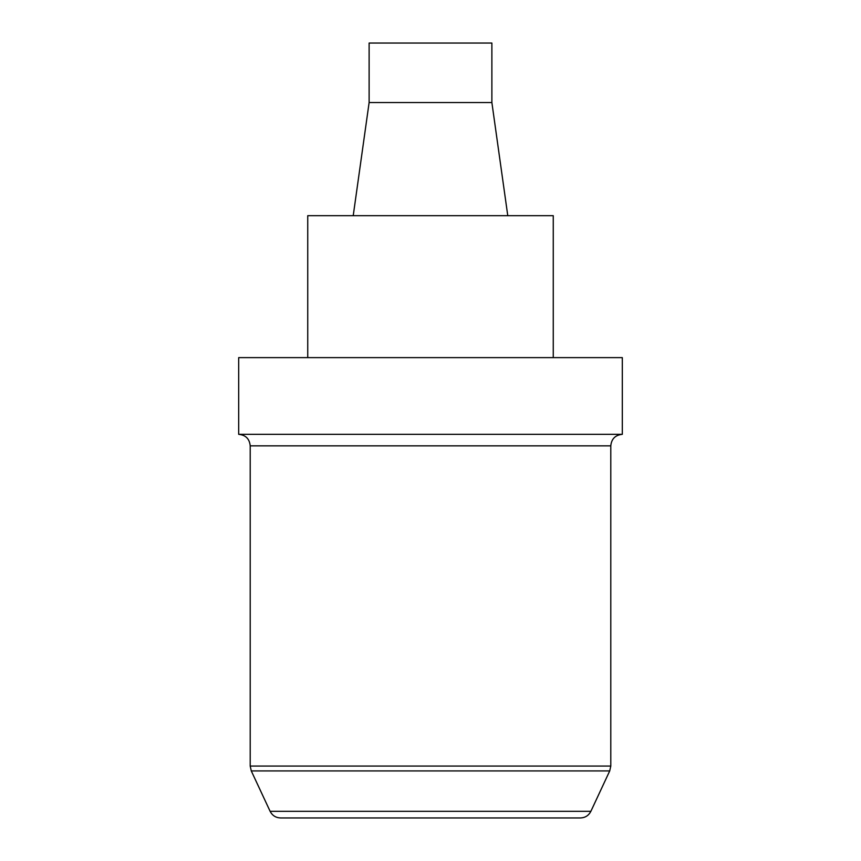 <?xml version="1.0" encoding="UTF-8"?>
<svg xmlns="http://www.w3.org/2000/svg" width="861" height="861" viewBox="0 0 861 861"><rect width="100%" height="100%" fill="white"/><g stroke="black" fill="none" stroke-linecap="round" stroke-linejoin="round"><path stroke-width="1.29" d="M580.454 817.95L280.546 817.95C275.789 817.756 272.313 815.539 270.117 811.31L590.883 811.31C588.687 815.539 585.211 817.756 580.454 817.95M553.257 357.616L553.257 215.68L307.743 215.68L307.743 357.616M353.225 215.68L369.121 102.545L491.879 102.545L507.775 215.68M491.879 102.545L491.879 43.05L369.121 43.05L369.121 102.545M238.691 357.616L622.309 357.616L622.309 434.331L238.691 434.331L238.691 357.616M590.883 811.31L609.717 770.929L251.283 770.929L250.207 766.064L610.793 766.064L609.717 770.929M610.793 766.064L610.793 445.847C611.482 438.852 615.314 435.02 622.309 434.331M610.793 445.847L250.207 445.847C249.518 438.852 245.686 435.02 238.691 434.331M270.117 811.31L251.283 770.929M250.207 766.064L250.207 445.847"/></g></svg>
